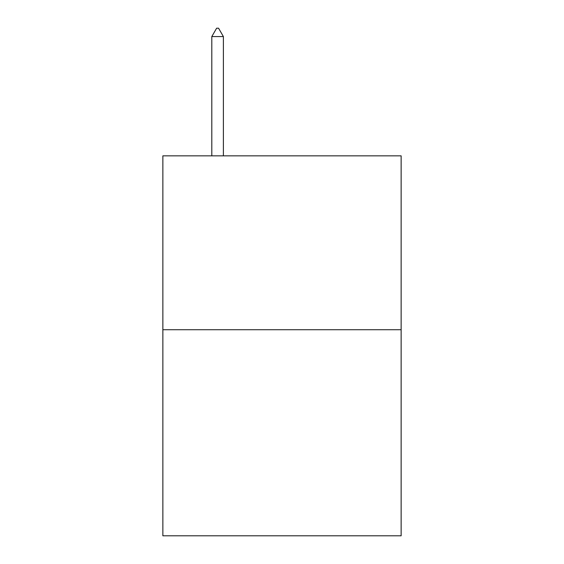<?xml version="1.0" encoding="UTF-8"?>
<svg xmlns="http://www.w3.org/2000/svg" width="564" height="564" viewBox="0 0 564 564"><rect width="100%" height="100%" fill="white"/><g stroke="black" fill="none" stroke-linecap="round" stroke-linejoin="round"><path stroke-width="0.85" d="M401.138 329.721L401.138 155.84L162.862 155.84L162.862 535.8L401.138 535.8L401.138 329.721L162.862 329.721M223.393 36.575L218.564 28.2L216.632 28.2L211.803 36.575L223.393 36.575L223.393 155.84M211.803 36.575L211.803 155.84"/></g></svg>
